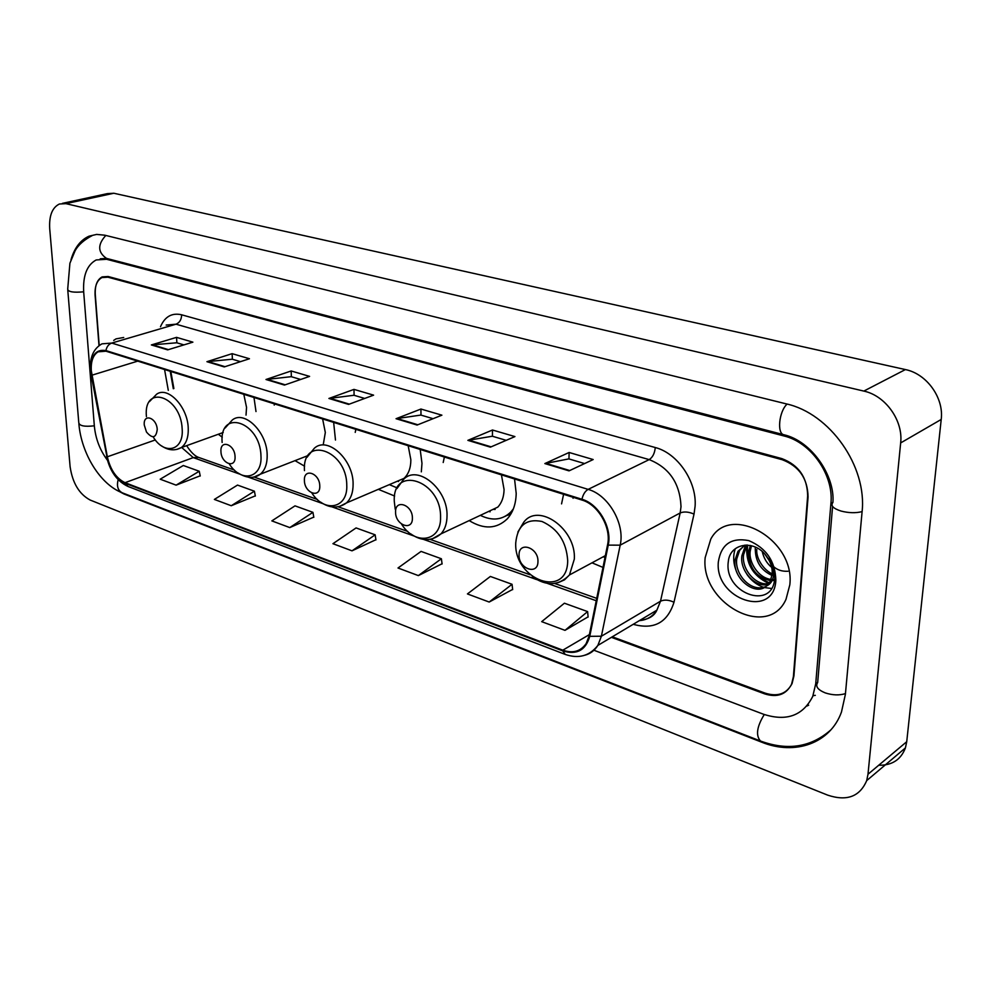 <?xml version="1.0" encoding="UTF-8"?>
<svg xmlns="http://www.w3.org/2000/svg" width="991" height="991" viewBox="0 0 991 991"><rect width="100%" height="100%" fill="white"/><g stroke="black" fill="none" stroke-linecap="round" stroke-linejoin="round"><path stroke-width="1.49" d="M591.986 562.826L602.986 567.409M469.177 520.597C483.918 529.615 496.615 529.045 507.268 518.863C512.954 512.533 515.939 504.035 516.2 493.407L514.54 478.963M378.327 489.331L394.629 496.033M421.324 471.852L421.98 463.342L420.184 449.456M295.021 460.642L304.609 466.204M335.478 440.041L333.645 422.401M218.33 434.244L222.269 437.229M256 411.562L253.981 397.49M170.836 371.489L173.871 388.546M563.594 494.298L561.563 503.874M355.856 429.338L355.224 432.386M444.377 457.024L443.2 462.5M274.457 403.894L274.222 405.096M612.277 636.804L765.25 693.167C777.7 697.057 786.643 693.849 792.069 683.567L793.915 675.986L808.061 496.986C807.702 478.554 799.08 466.129 782.209 459.713L107.932 277.183L101.937 277.579C96.92 280.366 94.641 286.263 95.099 295.268L98.989 345.673M593.943 650.245L763.714 714.313C786.631 721.659 802.983 715.663 812.769 696.339L815.717 683.778L830.916 503.453C833.976 474.974 810.997 442.271 783.931 435.953L106.607 259.283L96.189 259.952C86.985 264.944 82.81 275.647 83.69 292.035L94.356 426.093C95.594 438.802 99.942 450.174 107.412 460.208M900.658 442.927C903.371 420.63 885.458 395.607 863.818 391.086L65.901 203.651L59.435 203.997C52.226 207.515 48.98 215.765 49.711 228.735L70.101 466.65C72.504 483.001 79.193 494.137 90.169 500.046L827.696 795.141C846.822 801.508 859.816 796.665 866.691 780.611L867.992 774.256L900.658 442.927L941.215 419.453C944.039 397.825 926.635 373.756 905.402 369.569L113.841 193.245L107.338 193.629L62.445 203.353M878.72 765.25C892.011 765.473 900.906 759.701 905.402 747.932L906.728 741.714L941.215 419.453M115.836 489.678L124.011 494.001L761.683 742.185C794.918 755.687 830.26 743.535 841.483 711.972L845.385 694.381L862.046 512.26C867.398 466.352 829.764 413.321 786.259 403.87L104.811 235.201L96.635 234.409L89.054 236.18C80.482 240.008 74.449 247.886 70.968 259.84M806.885 706.05L808.656 705.183M815.308 695.36L813.846 695.546M170.786 371.476L173.821 388.571M705.171 557.636C700.117 603.321 767.975 640.112 786.012 599.307L789.827 584.789C795.265 539.265 729.772 503.032 710.795 539.079L705.171 557.636C700.117 603.321 767.975 640.112 786.012 599.307L789.827 584.789C795.265 539.265 729.772 503.032 710.795 539.079L705.171 557.636M91.308 370.832C90.776 361.43 93.03 355.1 98.084 351.83L105.975 351.198L581.915 500.034C598.143 504.543 611.534 527.782 607.57 544.765L589.112 635.962L586.189 643.531C580.701 651.434 572.909 653.651 562.801 650.183L125.052 482.679C116.281 478.43 110.385 469.796 107.338 456.789L91.308 370.832M90.899 370.696L106.941 456.752C110.063 470.068 116.108 478.913 125.089 483.274L562.777 650.901C576.725 655.138 585.718 650.282 589.756 636.333L608.239 545.124C612.302 527.707 598.576 503.886 581.94 499.266L105.926 350.579C95.669 348.931 90.652 355.633 90.899 370.696M569.032 470.861L593.175 459.539L569.119 452.478L544.852 463.565L569.032 470.861M584.603 463.565L568.834 458.895L544.852 463.565M568.958 458.92L569.119 452.478M490.396 447.152L514.924 436.585L492.49 430.007L467.863 440.351L490.396 447.152M506.203 440.338L492.316 436.226L467.863 440.351M492.44 436.263L492.49 430.007M417.087 425.052L441.899 415.179L420.94 409.035L396.053 418.71L417.087 425.052M433.079 418.685L420.853 415.068L396.053 418.71M420.977 415.105L420.94 409.035M167.677 349.86L192.886 342.155L176.547 337.361L151.35 344.942L167.677 349.86M183.917 344.893L176.745 342.775L151.35 344.942M176.881 342.812L176.547 337.361M224.263 366.918L249.459 358.742L232.129 353.663L206.933 361.69L224.263 366.918M240.491 361.653L232.266 359.213L206.933 361.69M232.402 359.25L232.129 353.663M284.454 385.065L309.588 376.382L291.156 370.968L265.997 379.503L284.454 385.065M300.645 379.466L291.23 376.679L265.997 379.503M291.366 376.716L291.156 370.968M348.597 404.402L373.607 395.149L353.973 389.389L328.913 398.469L348.597 404.402M364.713 398.444L353.973 395.26L328.913 398.469M354.097 395.298L353.973 389.389M123.702 337.485L115.997 338.885L113.705 340.409L115.997 338.885L123.702 337.485M611.397 637.337L764.742 693.898C777.192 697.775 786.123 694.592 791.549 684.31L793.382 676.729L807.665 495.872C807.306 477.439 798.684 465.014 781.812 458.598L108.118 276.501L102.135 276.898C97.106 279.685 94.826 285.594 95.285 294.6L99.211 345.512M489.182 602.045L512.05 584.281L490.359 576.452L467.43 593.931L489.182 602.045L512.644 589.422M564.994 630.35L587.613 611.596L564.399 603.209L541.693 621.654L564.994 630.35L588.097 616.86M289.781 527.584L312.933 512.335L295.008 505.856L271.844 520.894L289.781 527.584L313.788 517.116M231.25 505.732L254.402 491.189L237.518 485.082L214.366 499.427L231.25 505.732L255.319 495.859M176.113 485.144L199.241 471.258L183.298 465.497L160.195 479.198L176.113 485.144L200.194 475.816M418.351 575.598L441.379 558.751L421.064 551.405L397.998 568.004L418.351 575.598L442.073 563.768M352.016 550.835L375.143 534.818L356.079 527.93L332.939 543.7L352.016 550.835L375.923 539.711M375.143 534.818L375.948 539.922M312.933 512.335L313.825 517.314M254.402 491.189L255.356 496.057M199.241 471.258L200.244 476.014M441.379 558.751L442.097 563.978M512.05 584.281L512.669 589.645M587.613 611.596L588.121 617.083M157.235 429.512C156.727 417.57 143.1 412.962 144.265 425.015L146.47 432.014C152.478 438.976 156.058 438.146 157.235 429.512M246.028 415.105L246.536 407.363L243.811 394.307M235.04 456.492C234.743 444.129 219.94 439.112 220.956 451.611C221.228 463.813 235.957 469.04 235.04 456.492M323.227 444.798L325.321 432.497L322.62 418.945M305.823 456.43L307.136 457.235M319.771 485.887C319.721 473.054 303.568 467.579 304.41 480.561C304.448 493.208 320.489 498.907 319.771 485.887M395.211 482.121L403.994 478.38C408.527 474.156 410.819 467.963 410.856 459.787L408.181 445.702M401.652 479.384L402.643 479.446M389.327 484.636L397.218 487.919M398.518 481.502L397.527 481.143M412.392 518.008C412.64 504.679 394.938 498.684 395.57 512.174C395.322 525.304 412.888 531.535 412.392 518.008M486.569 512.409L497.804 507.119C501.818 502.784 503.899 496.912 504.072 489.529L501.434 474.862M493.01 509.386L495.116 509.448M505.311 516.286L511.951 512.037M480.325 515.345C492.329 521.204 502.548 520.04 510.984 511.839L513.363 508.879M490.087 511.814L488.724 511.393M537.952 561.55C538.633 547.565 518.739 540.813 519.049 554.997C518.355 568.76 538.088 575.771 537.952 561.55M573.256 497.321L573.058 498.262M603.234 556.769L604.993 557.512M771.716 567.422C766.923 563.483 763.764 558.181 762.24 551.541M788.018 571.25C782.271 571.572 777.514 570.073 773.773 566.765M773.191 566.295L764.829 554.118M772.063 575.474C760.654 570.221 755.068 561.005 755.291 547.812L755.377 547.094M774.751 574.78C765.176 572.377 755.811 559.048 756.777 549.51M774.491 580.292L772.063 580.627M770.577 580.639C756.368 577.629 749.047 568.004 748.626 551.776L750.36 545.459M774.59 579.524C758.747 580.652 748.044 561.166 750.298 550.785L751.488 545.756M768.161 584.393C755.86 588.171 739.571 571.299 741.887 555.778L744.786 547.317L746.52 545.025M768.843 583.563C756.567 586.313 741.355 569.788 743.572 554.774L746.483 546.314L744.786 547.317M766.687 585.867L770.193 581.42L772.212 574.086C772.534 567.707 770.589 561.674 766.377 556.001C754.188 538.968 729.76 543.291 728.323 561.538C723.504 592.891 771.444 610.567 774.553 579.908L774.702 578.348C775.123 571.398 773.339 564.61 769.363 557.983C772.893 564.325 774.244 570.382 773.426 576.167C772.608 580.999 770.366 584.232 766.687 585.867L766.105 586.35C754.919 596.309 732.176 578.261 735.087 559.828L737.973 551.33L745.096 545.05M765.882 586.511C750.67 593.163 734.269 573.616 736.784 558.813L739.682 550.327L744.514 545.335M718.351 561.86C714.4 599.32 773.934 619.623 775.854 580.305C775.259 561.24 766.229 548.011 748.775 540.615C731.284 537.271 721.151 544.356 718.351 561.86M737.577 574.037C733.352 565.031 732.584 556.583 735.285 548.704M771.382 588.468L764.272 587.539M763.776 587.39C756.951 585.049 751.339 580.701 746.929 574.371M769.338 582.869C753.606 575.288 746.372 562.702 747.623 545.075M768.88 583.513C752.689 575.87 745.368 563.049 746.88 545.038M787.077 404.08C778.963 411.401 776.746 433.909 783.992 434.776C811.27 440.983 835.004 475.333 832.935 502.425C830.421 505.608 833.121 508.482 841.049 511.059C848.73 513.028 855.741 513.214 862.108 511.616M845.459 693.613C839.327 695.509 832.601 695.273 825.28 692.907C817.736 689.81 815.197 686.354 817.674 682.551L832.589 506.438M830.929 729.822C811.146 747.264 787.659 750.992 760.456 741.008C755.576 735.433 756.851 726.601 764.272 714.523M760.27 740.934L122.364 492.849C117.892 490.595 116.504 486.197 118.164 479.681M67.784 290.239L78.772 422.587C79.268 425.87 84.458 426.935 94.331 425.808M92.708 235.313C84.198 239.711 78.339 244.851 75.13 250.735L69.915 263.222L67.698 289.211C68.168 291.874 73.483 292.754 83.665 291.812M105.814 235.449C97.452 244.641 97.688 252.296 106.508 258.391L783.992 434.776M905.402 369.569L863.818 391.086M906.728 741.714L867.992 774.256M113.841 193.245L65.901 203.651M762.314 741.714L761.683 742.185M124.68 493.753L124.011 494.001M832.935 502.251L830.916 503.453M785.417 435.173L783.931 435.953M817.686 682.328L815.717 683.778M108.279 258.862L106.607 259.283M160.48 326.733C164.89 316.563 171.939 312.586 181.626 314.791L655.274 447.536C654.692 453.345 652.66 457.371 649.179 459.613L176.014 324.193L166.166 325.06M655.274 447.536C677.559 453.16 696.97 481.552 695.1 506.252L694.022 514.094L673.991 602.243C667.513 622.658 653.924 630.003 633.212 624.305M608.239 545.124L620.18 545.161L680.173 512.954L681.015 506.686C680.012 483.422 669.396 467.727 649.179 459.613L588.134 489.381C608.437 494.893 625.222 523.954 620.18 545.161L601.388 636.222L597.846 645.426C594.699 650.455 590.401 653.726 584.95 655.212M90.466 370.287L91.506 375.168M106.557 456.529C109.939 471.382 117.124 481.366 128.087 486.494L125.089 483.274M562.777 650.901L565.229 654.419C578.62 659.015 589.496 656.017 597.846 645.426L656.884 610.171L660.502 601.215L680.173 512.954C684.063 511.381 688.671 511.765 694.022 514.094M589.756 636.333L601.388 636.222L660.502 601.215C664.329 599.493 668.826 599.828 673.991 602.243M91.122 375.007L106.941 456.752M581.94 499.266C583.08 494.398 585.136 491.102 588.134 489.381L111.748 343.072C108.651 344.199 106.718 346.701 105.926 350.579M90.392 369.37C89.834 356.995 93.699 348.485 101.974 343.84L111.748 343.072L176.014 324.193C179.668 322.657 181.526 319.523 181.626 314.791M639.344 620.639C646.863 620.032 652.71 616.538 656.884 610.171C654.171 616.092 648.597 619.425 640.174 620.155M562.801 650.183L589.385 634.587M91.89 375.205L137.724 361.133M107.338 456.789L155.339 439.942M164.568 369.532L168.297 390.38M181.65 447.449L193.257 457.607L239.711 474.107M125.052 482.679L193.257 457.607L198.621 457.408L234.409 470.081M248.184 477.117L322.979 503.676M332.035 506.897L413.829 535.945M423.578 539.414L536.713 579.599M547.453 583.414L596.248 600.744M349.315 404.13L329.805 398.246M285.185 384.805L266.889 379.305M224.994 366.682L207.825 361.504M168.408 349.637L152.255 344.769M417.806 424.755L396.933 418.475M491.102 446.842L468.731 440.103M569.738 470.527L545.707 463.293M153.122 436.82C164.333 455.736 184.078 450.806 182.158 428.83C180.858 395.743 143.113 383.666 146.42 416.616M176.906 449.381L181.316 447.573C186.283 443.795 188.587 437.217 188.216 427.815C187.572 406.719 167.875 385.97 156.665 394.183L149.43 401.64M229.305 463.912C241.234 483.286 262.565 478.343 260.955 455.761C260.224 421.472 219.209 408.342 222.145 442.494M254.798 476.708L260.286 474.206C265.08 470.168 267.372 463.652 267.161 454.658C266.913 432.026 244.492 409.989 232.34 419.961L225.143 428.001M311.892 493.022C324.565 513.239 348.027 508.494 346.763 485.082C346.726 449.505 301.982 435.185 304.472 470.626M339.64 506.413L346.478 502.92C350.963 498.646 353.168 492.304 353.106 483.893C353.378 459.415 327.451 435.941 314.358 448.229L307.346 456.851M401.541 524.103C414.87 545.88 441.416 541.792 440.561 517.141C441.329 480.177 392.337 464.482 394.282 501.322L395.223 509.213M432.41 538.807L440.97 533.876C444.947 529.454 446.966 523.446 447.028 515.84C447.982 489.12 417.484 464.11 403.523 479.458L396.908 488.613M567.694 560.596C566.406 541.705 557.846 528.674 542.003 521.489C526.283 518.343 517.537 525.453 515.741 542.833C513.71 580.02 567.57 599.592 567.694 560.596M558.267 582.609L564.498 579.846L569.466 574.953L574.322 559.135C576.378 528.934 538.212 501.991 523.595 522.43L517.835 532.117M100.24 258.824L106.508 258.391M122.364 492.849C100.165 484.525 81.336 453.42 78.871 423.838M905.402 747.932L866.691 780.611M98.084 351.83L101.949 350.69M128.087 486.494L565.229 654.419M186.63 445.653C190.891 452.23 194.893 456.145 198.621 457.408M253.783 476.944L317.318 499.427M338.042 506.773L407.772 531.461M430.032 539.339L530.098 574.768M554.576 583.439L596.718 598.353M170.217 371.291L173.314 388.732M223.198 432.497L181.316 447.573C174.961 451.041 168.396 450.496 161.632 445.938M307.978 455.587L260.286 474.206C254.191 478.814 246.697 478.356 237.803 472.856M403.994 478.38L346.478 502.92C338.377 508.668 329.718 508.383 320.539 502.065M512.384 511.17L510.984 511.839M497.804 507.119L440.97 533.876C431.754 541.47 421.658 541.47 410.683 533.852M506.265 515.729L510.811 514.106M605.377 555.617L569.466 574.953C558.713 585.892 546.338 586.449 532.353 576.638M739.682 550.327L737.973 551.33"/></g></svg>

